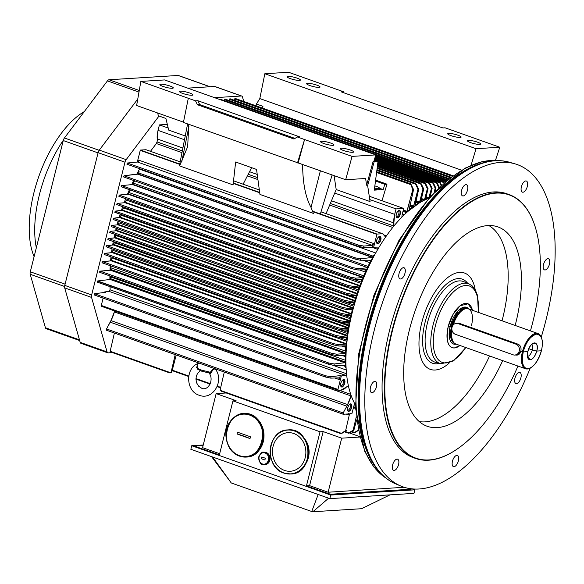 <?xml version="1.0" encoding="UTF-8"?>
<svg xmlns="http://www.w3.org/2000/svg" width="584" height="584" viewBox="0 0 584 584"><rect width="100%" height="100%" fill="white"/><g stroke="black" fill="none" stroke-linecap="round" stroke-linejoin="round"><path stroke-width="0.88" d="M475.157 289.554A51.107 24.148 109.5 0 0 468.58 275.509A51.107 24.148 109.5 0 0 421.108 325.441A51.107 24.148 109.5 0 0 448.986 363.277M502.043 320.806A104.405 49.333 109.5 0 0 493.276 228.782A104.405 49.333 109.5 0 0 488.837 225.541M419.246 421.597A104.405 49.333 109.5 0 0 489.56 355.977M515.161 325.463A105.762 49.983 109.5 0 0 506.343 232.001A105.762 49.983 109.5 0 0 495.612 226.227A105.762 49.983 109.5 0 0 415.458 309.87A105.762 49.983 109.5 0 0 424.94 425.334A105.762 49.983 109.5 0 0 502.678 360.635M530.44 330.88A139.664 65.999 109.5 0 0 535.346 227.329A139.664 65.999 109.5 0 0 520.38 201.684A139.664 65.999 109.5 0 0 392.791 329.245A139.664 65.999 109.5 0 0 456.476 449.527A139.664 65.999 109.5 0 0 517.957 366.058M535.294 227.176A139.977 66.145 109.5 0 0 535.251 227.015A139.977 66.145 109.5 0 0 520.249 201.319A139.977 66.145 109.5 0 0 509.124 194.589A139.977 66.145 109.5 0 0 399.967 304.373A139.977 66.145 109.5 0 0 415.479 458.411A139.977 66.145 109.5 0 0 456.199 449.709A139.977 66.145 109.5 0 0 456.338 449.622M509.124 194.589L506.803 193.764A139.977 66.145 109.5 0 0 397.646 303.549A139.977 66.145 109.5 0 0 413.151 457.586L415.479 458.411M428.598 198.334A118.107 55.816 109.5 0 0 359.072 289.854A118.107 55.816 109.5 0 0 355.335 404.734M527.337 186.398A5.913 2.796 -70.5 0 1 522.388 192.151A5.913 2.796 -70.5 0 1 521.731 185.646A5.913 2.796 -70.5 0 1 526.337 181.011A5.913 2.796 -70.5 0 1 527.337 186.398M547.58 268.195A5.913 2.796 -70.5 0 1 544.507 269.903A5.913 2.796 -70.5 0 1 543.85 263.399A5.913 2.796 -70.5 0 1 548.456 258.763A5.913 2.796 -70.5 0 1 549.734 262.523A5.913 2.796 -70.5 0 1 547.58 268.195M516.511 383.659A5.913 2.796 -70.5 0 1 515.949 383.586A5.913 2.796 -70.5 0 1 515.292 377.081A5.913 2.796 -70.5 0 1 519.906 372.446A5.913 2.796 -70.5 0 1 520.738 378.396A5.913 2.796 -70.5 0 1 516.511 383.659M452.323 465.163A5.913 2.796 -70.5 0 1 453.476 458.535A5.913 2.796 -70.5 0 1 457.403 455.469A5.913 2.796 -70.5 0 1 458.053 461.973A5.913 2.796 -70.5 0 1 453.447 466.609A5.913 2.796 -70.5 0 1 452.323 465.163M392.616 464.952A5.913 2.796 -70.5 0 1 397.565 459.199A5.913 2.796 -70.5 0 1 398.222 465.704A5.913 2.796 -70.5 0 1 393.616 470.339A5.913 2.796 -70.5 0 1 392.616 464.952M372.373 383.155A5.913 2.796 -70.5 0 1 375.446 381.447A5.913 2.796 -70.5 0 1 376.103 387.951A5.913 2.796 -70.5 0 1 371.497 392.587A5.913 2.796 -70.5 0 1 370.219 388.827A5.913 2.796 -70.5 0 1 372.373 383.155M403.449 267.684A5.913 2.796 -70.5 0 1 404.004 267.764A5.913 2.796 -70.5 0 1 404.661 274.268A5.913 2.796 -70.5 0 1 400.047 278.904A5.913 2.796 -70.5 0 1 399.215 272.954A5.913 2.796 -70.5 0 1 403.449 267.684M467.631 186.186A5.913 2.796 -70.5 0 1 466.477 192.815A5.913 2.796 -70.5 0 1 462.55 195.881A5.913 2.796 -70.5 0 1 461.9 189.377A5.913 2.796 -70.5 0 1 466.506 184.741A5.913 2.796 -70.5 0 1 467.631 186.186M541.251 337.129A170.973 80.796 109.5 0 0 530.761 172.762A170.973 80.796 109.5 0 0 515.008 163.849A170.973 80.796 109.5 0 0 383.834 298.65A170.973 80.796 109.5 0 0 400.668 485.976A170.973 80.796 109.5 0 0 530.279 368.029M459.71 323.492L458.024 323.594A5.599 4.84 -93.6 0 0 456.33 323.353A5.599 4.84 -93.6 0 0 451.87 328.252A5.599 4.84 -93.6 0 0 455.337 334.289L513.205 354.831A5.599 4.84 -93.6 0 0 514.898 355.072A5.599 4.84 -93.6 0 0 519.366 350.166A5.599 4.84 -93.6 0 0 515.891 344.137L517.577 344.027M458.024 323.594L515.891 344.137M84.286 111.624A86.965 41.092 109.5 0 0 33.923 192.683A86.965 41.092 109.5 0 0 34.098 256.646M63.364 140.167A86.965 41.092 109.5 0 0 39.427 194.633A86.965 41.092 109.5 0 0 36.325 247.784M210.109 86.746L178.448 75.504A3.73 1.767 109.5 0 0 178.098 75.46L109.011 79.76A3.73 1.767 109.5 0 0 107.427 80.891L64.444 137.985A3.73 1.767 109.5 0 0 63.262 140.54L30.295 271.794A3.73 1.767 109.5 0 0 30.207 274.276L45.421 327.748A3.73 1.767 109.5 0 0 46.129 328.661L79.68 340.567M214.569 97.674L241.411 96.002A3.73 1.767 -70.5 0 1 241.761 96.053A3.73 1.767 -70.5 0 1 242.477 96.966L243.754 101.47M241.761 96.053L214.897 86.512A3.73 1.767 109.5 0 0 214.54 86.469L187.705 88.14M112.5 352.597L108.128 352.867A3.73 1.767 -70.5 0 1 107.77 352.824A3.73 1.767 -70.5 0 1 107.062 351.904L91.564 297.424A3.73 1.767 -70.5 0 1 91.644 294.942L124.983 162.213A3.73 1.767 -70.5 0 1 126.166 159.658L159.023 116.012M137.766 99.025L99.302 150.117A3.73 1.767 109.5 0 0 98.119 152.672L64.78 285.401A3.73 1.767 109.5 0 0 64.693 287.89L80.191 342.37A3.73 1.767 109.5 0 0 80.906 343.282L107.77 352.824M304.111 438.153A19.593 16.929 86.4 0 1 308.432 457.557A19.593 16.929 86.4 0 1 305.709 463.82M410.968 488.735A3.11 0.54 -165.9 0 1 411.275 489.078A3.11 0.54 -165.9 0 1 410.844 489.239L331.727 494.166A3.11 0.54 -165.9 0 1 327.58 493.349L306.454 485.851L320.039 431.78L232.95 400.872L236.075 400.675L216.146 393.601L226.249 392.974M232.95 400.872L219.365 454.936L196.859 446.95A3.11 0.54 -165.9 0 1 195.406 446.088A3.11 0.54 -165.9 0 1 195.837 445.935L203.115 445.475M349.312 432.912L359.773 436.628M359.883 437.036L341.706 438.168L323.164 431.591L309.586 485.654L328.12 492.232L404.172 487.26M328.12 492.232L341.706 438.168M219.664 453.739L202.568 447.665L216.146 393.601M309.586 485.654L306.454 485.851M323.164 431.591L320.039 431.78M212.598 457.002L231.271 482.953L311.725 511.511L312.885 511.745L328.631 498.189M211.561 456.637L231.271 482.953M389.973 494.874L361.569 508.708L312.885 511.745M412.18 488.866L414.844 489.815L330.726 495.057L191.742 445.716L203.239 445.001M191.742 445.716L190.844 449.286L329.836 498.619L413.954 493.378L414.844 489.815M329.836 498.619L330.726 495.057M318.171 494.48L311.725 511.511M374.147 160.396L377.979 161.673L373.096 161.542L366.613 185.201L365.599 178.485L345.677 179.726L352.072 156.388L375.804 154.906L164.593 79.935L140.853 81.417L195.538 100.835L197.764 100.696L199.684 104.58L294.986 138.408M199.684 104.58L197.377 104.726L293.993 139.021L297.322 136.97L299.548 136.831L197.764 100.696M182.755 93.44A6.906 1.204 -165.9 0 1 179.529 91.557A6.906 1.204 -165.9 0 1 186.515 92.06A6.906 1.204 -165.9 0 1 192.917 94.915A6.906 1.204 -165.9 0 1 182.755 93.44M163.118 86.469A6.906 1.204 -165.9 0 1 159.892 84.585A6.906 1.204 -165.9 0 1 166.885 85.089A6.906 1.204 -165.9 0 1 173.28 87.95A6.906 1.204 -165.9 0 1 163.118 86.469M323.806 143.511A6.906 1.204 14.1 0 0 333.968 144.985A6.906 1.204 14.1 0 0 327.573 142.131A6.906 1.204 14.1 0 0 320.579 141.62A6.906 1.204 14.1 0 0 323.806 143.511M343.443 150.482A6.906 1.204 14.1 0 0 353.605 151.957A6.906 1.204 14.1 0 0 347.203 149.095A6.906 1.204 14.1 0 0 340.216 148.591A6.906 1.204 14.1 0 0 343.443 150.482M374.578 188.084A6.468 1.124 14.1 0 0 379.454 188.179A6.468 1.124 14.1 0 0 376.432 186.413A6.468 1.124 14.1 0 0 374.855 185.902M379.454 188.179L379.22 189.384A6.533 1.139 -165.9 0 1 374.417 189.311M375.6 180.135L386.988 184.179L381.994 200.743M375.49 181.011L384.805 184.318L386.988 184.179M377.979 161.673L374.308 190.136L383.214 189.581L379.439 188.238M383.214 189.581L384.805 184.318M375.804 154.906L373.818 161.498L373.096 161.542M157.68 112.997L158.344 115.771L165.907 118.457L168.688 130.101L185.237 135.97M188.793 124.326L187.676 146.62L179.631 165.922A13.344 2.329 -165.9 0 1 179.478 165.433L187.595 123.903M179.631 165.922L233.074 184.894L235.644 162.002L256.551 169.426L259.946 194.436L313.389 213.401L311.017 207.415C305.651 197.509 302.855 183.61 302.643 165.717L302.68 164.469M326.04 213.642L336.202 189.559L334.092 175.616M251.609 167.666L243.119 184.201M366.613 185.201L367.643 185.573L370.073 201.582L336.202 189.559M367.643 185.573L374.132 161.907M345.677 179.726L183.42 122.421L188.303 98.273M183.471 122.151L136.627 105.522L140.853 81.417M298.19 162.87L304.556 139.532L297.504 162.914M304.592 139.532L352.072 156.388M297.322 136.97L304.556 139.532M195.538 100.835L197.377 104.726M471.047 165.308L476.055 148.708L499.787 147.234L445.103 127.808L442.884 127.947L341.092 91.819L343.319 91.681L288.569 72.255L264.837 73.737L259.814 98.579L461.499 170.17M343.845 92.79L343.319 91.681M457.892 135.203A6.906 1.204 -165.9 0 1 461.112 137.116A6.906 1.204 -165.9 0 1 454.126 136.583A6.906 1.204 -165.9 0 1 447.724 133.751A6.906 1.204 -165.9 0 1 457.892 135.203M477.522 142.175A6.906 1.204 -165.9 0 1 480.749 144.08A6.906 1.204 -165.9 0 1 473.763 143.554A6.906 1.204 -165.9 0 1 467.353 140.722A6.906 1.204 -165.9 0 1 477.522 142.175M316.835 85.133A6.906 1.204 14.1 0 0 306.666 83.68A6.906 1.204 14.1 0 0 313.075 86.52A6.906 1.204 14.1 0 0 320.054 87.045A6.906 1.204 14.1 0 0 316.835 85.133M297.198 78.168A6.906 1.204 14.1 0 0 287.036 76.708A6.906 1.204 14.1 0 0 293.438 79.548A6.906 1.204 14.1 0 0 300.424 80.074A6.906 1.204 14.1 0 0 297.198 78.168M259.814 98.579L256.434 104.025L256.113 105.857M256.434 104.025L262.968 106.346L261.975 107.938M476.055 148.708L264.837 73.737M499.787 147.234L495.444 160.432M215.467 368.92L215.335 369.103C213.912 368.701 212.583 369.869 211.357 372.614L209.948 373.789L209.094 373.03M198.21 369.57L196.611 367.577L197.925 363.825M196.662 367.402L197.18 367.613C197.173 368.241 198.575 369.066 201.385 370.088L210.291 372.263L209.335 373.067L201.611 371.154C195.217 368.037 198.348 369.891 197.18 367.628L196.611 367.577M198.005 369.548L198.1 369.081M213.656 368.278L210.291 372.263L211.357 372.614M201.728 371.176L209.196 373.023L209.948 373.789M284.525 470.427A19.33 16.702 86.4 0 1 272.699 448.308A19.33 16.702 86.4 0 1 290.219 432.715A19.33 16.702 86.4 0 1 305.826 450.928A19.33 16.702 86.4 0 1 292.599 470.945A19.33 16.702 86.4 0 1 284.525 470.427M343.356 379.622A3.73 1.767 -70.5 0 1 343.793 379.658A3.73 1.767 -70.5 0 1 344.582 380.965A3.73 1.767 -70.5 0 1 343.421 385.352A3.73 1.767 -70.5 0 1 340.925 386.447A3.73 1.767 109.5 0 0 343.421 385.352A3.73 1.767 109.5 0 0 344.582 380.965A3.73 1.767 109.5 0 0 343.356 379.622A3.73 1.767 -70.5 0 1 344.582 380.965A3.73 1.767 -70.5 0 1 343.647 384.987A3.73 1.767 -70.5 0 1 341.297 386.696A3.73 1.767 -70.5 0 1 340.925 386.447M344.918 380.951A3.905 1.847 109.5 0 0 343.494 379.578A3.905 1.847 109.5 0 0 341.049 382.644A3.905 1.847 109.5 0 0 341.005 386.571A3.905 1.847 109.5 0 0 343.64 385.637A3.905 1.847 109.5 0 0 344.918 380.951C345.005 382.732 344.407 384.506 343.122 386.272C342.173 387.557 341.348 387.323 340.654 385.579C339.684 383.367 343.582 377.125 344.918 380.951M398.857 210.517A3.73 1.767 -70.5 0 1 398.945 210.503A3.73 1.767 109.5 0 0 398.857 210.517A3.73 1.767 -70.5 0 1 398.945 210.503A3.73 1.767 -70.5 0 1 399.295 210.554A3.73 1.767 -70.5 0 1 400.076 213.182A3.73 1.767 -70.5 0 1 398.449 216.868A3.73 1.767 -70.5 0 1 396.434 217.336A3.73 1.767 -70.5 0 0 396.799 217.591L396.799 217.591A3.73 1.767 -70.5 0 0 398.449 216.868A3.73 1.767 109.5 0 0 400.113 212.846A3.73 1.767 109.5 0 0 398.945 210.503A3.73 1.767 -70.5 0 1 400.113 212.846A3.73 1.767 -70.5 0 1 398.449 216.868A3.73 1.767 109.5 0 1 396.434 217.343M398.711 217.08A3.905 1.847 109.5 0 0 400.463 212.671A3.905 1.847 109.5 0 0 398.996 210.466A3.905 1.847 109.5 0 0 396.558 213.54A3.905 1.847 109.5 0 0 396.514 217.46A3.905 1.847 109.5 0 0 398.711 217.08C396.061 219.139 394.762 214.766 397.879 211.233L400.084 210.868C400.806 211.065 400.317 216.087 398.711 217.08M379.301 236.491A3.73 1.767 -70.5 0 1 379.388 236.483A3.73 1.767 -70.5 0 1 380.126 240.718A3.73 1.767 -70.5 0 1 376.877 243.316A3.73 1.767 109.5 0 0 380.126 240.718A3.73 1.767 109.5 0 0 379.388 236.483A3.73 1.767 109.5 0 0 379.301 236.491A3.73 1.767 -70.5 0 1 379.388 236.483A3.73 1.767 -70.5 0 1 379.746 236.527A3.73 1.767 -70.5 0 1 380.155 240.637A3.73 1.767 -70.5 0 1 377.249 243.564A3.73 1.767 -70.5 0 1 376.877 243.316M377.717 238.017A3.905 1.847 109.5 0 0 376.957 243.44A3.905 1.847 109.5 0 0 380.476 240.747A3.905 1.847 109.5 0 0 379.439 236.447A3.905 1.847 109.5 0 0 377.717 238.017C380.25 234.863 382.535 237.644 379.761 242.251L377.388 243.791C376.549 244.039 376.125 239.725 377.717 238.017M347.787 410.654A3.905 1.847 109.5 0 0 347.925 410.895A3.905 1.847 109.5 0 0 351.444 408.201A3.905 1.847 109.5 0 0 350.407 403.902A3.905 1.847 109.5 0 0 348.057 406.749A3.905 1.847 109.5 0 0 347.787 410.654C347.349 409.267 347.677 407.501 348.765 405.354C349.56 403.785 350.517 403.507 351.626 404.522L351.407 408.304C351.137 409.793 348.086 412.844 347.787 410.654M350.269 403.945A3.73 1.767 -70.5 0 1 351.123 408.092A3.73 1.767 -70.5 0 1 347.845 410.771A3.73 1.767 109.5 0 0 351.123 408.092A3.73 1.767 109.5 0 0 350.269 403.945A3.73 1.767 -70.5 0 1 350.714 403.982A3.73 1.767 -70.5 0 1 351.123 408.092A3.73 1.767 -70.5 0 1 348.217 411.019A3.73 1.767 -70.5 0 1 347.845 410.771M378.06 248.901A1.241 0.591 109.5 0 0 377.819 247.915A1.241 0.591 109.5 0 0 377.724 247.901L373.49 247.879L376.884 234.374A0.934 0.438 -70.5 0 1 376.987 234.074L382.615 233.724A15.556 7.351 -70.5 0 1 384.36 235.615A6.22 2.942 109.5 0 0 385.279 236.476A6.22 2.942 109.5 0 0 385.688 236.556L384.914 236.279L385.688 236.556A2.175 1.029 109.5 0 0 386.024 236.476L384.36 235.615L382.615 233.724L321.003 211.846L382.615 233.724L376.987 234.074L312.674 211.24L376.987 234.074L312.805 211.627L376.884 234.374L373.49 247.879L372.461 247.514L373.475 243.47L138.904 160.206A1.869 0.883 -70.5 0 1 137.532 162.045L127.261 163.016L358.466 245.083L363.89 246.09L372.11 245.309L137.532 162.045L372.11 245.309A1.869 0.883 109.5 0 0 373.475 243.47L372.11 245.309L363.89 246.09L363.54 247.477L377.724 247.901L377.914 249.412M373.607 247.879L377.79 249.368L373.607 247.879M347.137 335.289A7.468 3.526 109.5 0 0 347.487 333.625L112.916 250.361A7.468 3.526 -70.5 0 1 112.566 252.025L347.137 335.289L112.566 252.025L112.113 252.617L346.692 335.88L347.137 335.289L346.692 335.88L112.113 252.617L104.58 253.325L335.785 335.398L341.209 336.399L346.692 335.88L341.209 336.399L335.785 335.398L335.486 336.581L340.873 337.72L341.209 336.399L340.873 337.72L346.575 337.552L346.648 340.078L347.137 335.289M104.324 253.507L112.113 252.617L112.916 250.361L347.487 333.625A116.961 55.268 109.5 0 0 346.648 340.078L338.742 337.267L346.648 340.078A12.439 5.877 109.5 0 0 346.765 337.866L340.873 337.72L335.34 336.545L335.785 335.398L104.58 253.325L104.229 254.507L335.187 336.479M104.105 254.339L104.113 253.967M348.334 327.675A7.468 3.526 109.5 0 0 348.757 325.96L114.187 242.696A7.468 3.526 -70.5 0 1 113.756 244.411L348.334 327.675L113.756 244.411L113.325 244.959L347.896 328.223L348.334 327.675L347.896 328.223L113.325 244.959L106.522 245.601L337.727 327.675L343.151 328.675L347.896 328.223L343.151 328.675L337.727 327.675L337.428 328.858L342.815 329.997L343.151 328.675L342.815 329.997L347.692 329.851L347.677 332.34L348.334 327.675M106.266 245.784L113.325 244.959L114.187 242.696L348.757 325.96A116.961 55.268 109.5 0 0 347.677 332.34L338.523 329.091L347.677 332.34A11.198 5.292 109.5 0 0 347.882 330.201L342.815 329.997L337.282 328.821L337.727 327.675L106.522 245.601L106.164 246.784L337.129 328.755M106.047 246.616L106.054 246.244M349.692 320.623A8.709 4.117 109.5 0 0 350.225 318.711L115.647 235.447A8.709 4.117 -70.5 0 1 115.121 237.352L349.692 320.623L115.121 237.352L114.69 237.871L349.268 321.134L349.692 320.623L349.268 321.134L114.69 237.871L108.31 238.476L339.516 320.543L344.94 321.543L349.268 321.134L344.94 321.543L339.516 320.543L339.216 321.733L344.604 322.864L344.94 321.543L344.604 322.864L348.984 322.74L348.911 325.157L349.692 320.623M108.055 238.652L114.69 237.871L115.647 235.447L350.225 318.711A116.961 55.268 109.5 0 0 348.911 325.157L339.304 321.748L348.911 325.157A9.957 4.701 109.5 0 0 349.174 323.113L344.604 322.864L339.07 321.689L339.516 320.543L108.31 238.476L107.96 239.652L338.917 321.623M107.836 239.484L107.843 239.112M118.231 224.395L352.809 307.659A5.986 2.825 109.5 0 0 353.364 306.082L118.786 222.818A5.986 2.825 -70.5 0 1 118.231 224.395L117.844 224.811L352.415 308.075L352.809 307.659L118.231 224.395L118.786 222.818L353.364 306.082L352.415 308.075L117.844 224.811L111.588 225.402L111.237 226.585L342.202 308.556M111.296 226.592L111.588 225.402L342.793 307.469L342.501 308.659L347.889 309.797L351.955 309.673L352.145 310.075L351.086 309.702L352.145 310.075L352.013 309.681L347.889 309.797L342.355 308.615L342.793 307.469L111.588 225.402L117.844 224.811M348.225 308.469L352.415 308.075L348.225 308.469L342.793 307.469L348.225 308.469L347.889 309.797L348.225 308.469M352.145 310.075L353.364 306.082A116.961 55.268 109.5 0 0 351.845 311.819A6.22 2.942 109.5 0 0 352.145 310.075M351.261 313.586A6.22 2.942 109.5 0 0 351.845 311.819L351.261 313.586L116.691 230.322L351.261 313.586L350.867 314.024L351.261 313.586M117.231 228.709A6.22 2.942 -70.5 0 1 116.691 230.322L116.289 230.76L350.867 314.024L116.289 230.76L110.099 231.344L341.304 313.411L346.728 314.411L350.867 314.024L346.728 314.411L341.304 313.411L341.005 314.601L346.4 315.74L346.728 314.411L346.4 315.74L350.524 315.615L350.48 317.557L351.845 311.819A116.961 55.268 109.5 0 0 350.48 317.557A5.986 2.825 109.5 0 0 350.714 315.995L349.707 315.637L350.714 315.995L350.524 315.615L346.4 315.74L340.866 314.557L341.304 313.411L110.099 231.344L109.748 232.52L340.72 314.499M343.837 315.199L350.48 317.557L343.837 315.199M109.799 232.534L110.099 231.344L116.289 230.76L117.267 228.556M116.289 230.76L116.691 230.322M113.084 219.46L113.384 218.27L120.275 217.241L354.853 300.512A9.957 4.701 109.5 0 0 355.619 298.431L121.049 215.167A9.957 4.701 -70.5 0 1 120.275 217.241L119.888 217.657L354.459 300.921L354.853 300.512L120.275 217.241L121.049 215.167L355.619 298.431L354.459 300.921L119.888 217.657L113.384 218.27L344.589 300.344L350.013 301.344L354.459 300.921L350.013 301.344L344.589 300.344L344.29 301.526L349.677 302.665L350.013 301.344L349.677 302.665L353.933 302.541L353.692 304.914L355.619 298.431A116.961 55.268 109.5 0 0 353.692 304.914A8.709 4.117 109.5 0 0 354.116 303.016L352.86 302.57L354.116 303.016L353.992 302.548L349.677 302.665L344.144 301.49L344.589 300.344L113.384 218.27L113.033 219.453L343.998 301.424M119.114 221.65L353.692 304.914L119.121 221.613A8.709 4.117 -70.5 0 1 119.114 221.65M119.888 217.657L120.275 217.241M114.873 212.328L115.172 211.145L122.56 210.094L357.138 293.358A11.198 5.292 109.5 0 0 358.021 291.175L123.443 207.911A11.198 5.292 -70.5 0 1 122.56 210.094L122.187 210.481L356.758 293.745L357.138 293.358L122.56 210.094L123.443 207.911L358.021 291.175L356.758 293.745L122.187 210.481L115.172 211.145L346.378 293.212L351.802 294.212L356.758 293.745L351.802 294.212L346.378 293.212L346.086 294.402L351.473 295.533L351.802 294.212L351.473 295.533L356.145 295.402L355.875 297.621L358.021 291.175A116.961 55.268 109.5 0 0 355.875 297.621A7.468 3.526 109.5 0 0 356.313 295.906L354.984 295.431L356.313 295.906L356.196 295.409L351.473 295.533L345.94 294.358L346.378 293.212L115.172 211.145L114.822 212.321L345.786 294.292M347.83 294.767L355.875 297.621L347.83 294.767M345.881 294.343L114.705 212.174M125.326 202.327L359.897 285.591A12.439 5.877 109.5 0 0 360.897 283.328L126.327 200.064A12.439 5.877 -70.5 0 1 125.326 202.327L124.969 202.677L359.54 285.941L359.897 285.591L125.326 202.327L126.327 200.064L360.897 283.328L359.54 285.941L124.969 202.677L117.114 203.422L348.319 285.488L353.743 286.488L359.54 285.941L353.743 286.488L348.319 285.488L348.02 286.678L353.415 287.81L353.743 286.488L353.415 287.81L358.802 287.656L358.474 289.876L360.897 283.328A116.961 55.268 109.5 0 0 358.474 289.876A7.468 3.526 109.5 0 0 358.963 288.204L357.517 287.693L358.963 288.204L358.802 287.656L353.415 287.81L347.874 286.635L348.319 285.488L117.114 203.422L116.763 204.597L347.728 286.569M351.539 287.416L358.474 289.876L351.539 287.416M116.815 204.604L117.114 203.422L124.969 202.677M123.582 176.821L124.049 175.791L355.247 257.858L354.955 259.048L355.247 257.858L124.049 175.791L138.014 173.937L372.592 257.201A7.468 3.526 109.5 0 0 373.191 256.193L138.612 172.93A7.468 3.526 -70.5 0 1 138.014 173.937L372.3 257.434L138.014 173.937L138.612 172.93L373.191 256.193L372.3 257.434L137.729 174.171L124.049 175.791L123.698 176.974L354.678 258.946M360.693 258.807L372.3 257.434L360.693 258.807L355.247 257.858L360.693 258.807L360.335 260.238L360.693 258.807M354.955 259.048L360.335 260.238L354.955 259.048M370.504 260.194L360.335 260.238L370.504 260.194L370.606 260.931L370.504 260.194M368.555 260.201L370.606 260.931L368.555 260.201M362.905 260.223L369.825 262.683A11.198 5.292 109.5 0 0 370.606 260.931L369.825 262.683L362.905 260.223M368.008 266.421A117.267 55.414 -70.5 0 1 369.825 262.683L368.008 266.421L133.429 183.157L368.008 266.421L367.38 267.567A6.22 2.942 109.5 0 0 368.008 266.421M121.29 186.785L121.589 185.595L352.802 267.662L352.502 268.852L352.802 267.662L121.589 185.595L132.502 184.559L134.561 180.821A117.267 55.414 109.5 0 0 133.429 183.157A6.22 2.942 -70.5 0 1 132.809 184.303L367.38 267.567L132.809 184.303L367.38 267.567L132.502 184.559L121.589 185.595L121.238 186.77L352.203 268.749M358.218 268.662L367.073 267.83L358.218 268.662L352.802 267.662L358.218 268.662L357.89 269.99L358.218 268.662M352.502 268.852L357.89 269.99L352.502 268.852M365.92 269.75L357.89 269.99L365.92 269.75L366.051 270.421L365.92 269.75M364.299 269.801L366.051 270.421L364.299 269.801M359.437 269.939L365.409 272.064A8.709 4.117 109.5 0 0 366.051 270.421L365.409 272.064L359.437 269.939M363.759 275.874A117.267 55.414 -70.5 0 1 365.409 272.064L363.759 275.874L129.181 192.611L363.759 275.874L363.117 277.203A7.468 3.526 109.5 0 0 363.759 275.874M130.312 189.997A117.267 55.414 109.5 0 0 129.181 192.611A7.468 3.526 -70.5 0 1 128.546 193.939L363.117 277.203L128.546 193.939L128.203 194.246L362.781 277.51L363.117 277.203L362.781 277.51L128.203 194.246L130.312 189.997M118.902 196.29L119.202 195.1L350.407 277.166L350.115 278.356L355.503 279.495L361.992 279.305L361.357 282.152L351.502 278.648L361.357 282.152A8.709 4.117 109.5 0 0 362.116 279.743L360.97 279.334L362.116 279.743L361.992 279.305L355.503 279.495L349.969 278.312L350.407 277.166L119.202 195.1L118.851 196.282L349.816 278.254M128.203 194.246L119.202 195.1L128.546 193.939M352.298 268.793L121.122 186.632M355.831 278.174L362.781 277.51L355.831 278.174L350.407 277.166L355.831 278.174L355.503 279.495L355.831 278.174M373.775 255.128L373.782 255.098A3.11 1.467 -70.5 0 1 373.271 256.369A116.961 55.268 109.5 0 0 361.357 282.152L373.286 256.339M373.782 255.098L373.191 256.193A117.267 55.414 -70.5 0 1 373.782 255.098L374.424 255.325L373.782 255.098M373.271 256.369L373.76 256.544L373.271 256.369M97.382 281.138L328.836 363.022L328.536 364.212L333.924 365.401L345.195 365.35L345.48 366.511L342.231 365.365L345.48 366.511A7.468 3.526 109.5 0 0 345.37 365.555L333.924 365.401L328.405 364.168L328.836 363.022L97.638 280.955L97.287 282.138L328.259 364.109M345.648 366.351L346.516 341.231L346.071 343.626A8.709 4.117 109.5 0 0 346.516 341.231L111.945 257.967A8.709 4.117 -70.5 0 1 111.493 260.354L346.071 343.626L111.493 260.354L111.142 260.822L345.713 344.093L346.071 343.626L345.713 344.093L111.142 260.822L102.492 261.647L333.698 343.713L339.122 344.713L345.713 344.093L339.122 344.713L333.698 343.713L333.398 344.903L338.786 346.035L339.122 344.713L338.786 346.035L333.252 344.859L333.698 343.713L102.492 261.647L102.134 262.822L333.099 344.794M110.653 278.743L110.741 276.232A117.267 55.414 109.5 0 0 110.748 276.984L345.319 360.248L110.748 276.984A11.198 5.292 -70.5 0 1 110.661 278.692L345.232 361.956L110.661 278.692L110.179 279.466L344.75 362.73L345.232 361.956A11.198 5.292 109.5 0 0 345.319 360.248A117.267 55.414 -70.5 0 1 345.348 356.62A6.22 2.942 109.5 0 0 345.29 355.517L336.399 355.546L331.011 354.408L336.399 355.546L336.727 354.218L331.31 353.218L330.865 354.364L331.31 353.218L100.098 271.151L99.747 272.334L330.712 354.305M110.785 269.545L111.084 266.005A117.267 55.414 109.5 0 0 110.975 267.859L345.553 351.13L345.37 352.743A8.709 4.117 109.5 0 0 345.553 351.13L110.975 267.859A8.709 4.117 -70.5 0 1 110.792 269.479L345.37 352.743L344.896 353.451L345.37 352.743L110.792 269.479L110.318 270.18L344.896 353.451L336.727 354.218L344.896 353.451L110.318 270.18L100.098 271.151L331.31 353.218L336.727 354.218L336.399 355.546L345.108 355.291L344.684 355.298L345.29 355.517L345.348 356.62L341.866 355.386L345.348 356.62L345.232 361.956L344.75 362.73L110.179 279.466L97.638 280.955L110.179 279.466M345.794 347.4L341.706 345.954L345.794 347.4A7.468 3.526 109.5 0 0 345.808 346.115L338.786 346.035L345.618 345.837L345.553 351.13A117.267 55.414 -70.5 0 1 345.794 347.4M102.017 262.654L102.025 262.282M102.237 261.822L111.142 260.822L111.945 257.967L346.516 341.231A116.961 55.268 109.5 0 0 345.648 366.329A3.11 1.467 -70.5 0 1 345.531 367.57L346.064 367.759L345.531 367.57A117.267 55.414 -70.5 0 1 345.48 366.511L345.531 367.57M111.142 260.822L111.493 260.354M97.163 281.962L97.178 281.576M99.623 272.166L99.638 271.786M99.849 271.334L110.325 270.18M328.836 363.022L334.282 363.971L344.75 362.73L334.282 363.971L328.836 363.022M333.924 365.401L334.282 363.971L333.924 365.401M338.808 377.884L330.726 378.125L325.193 376.943L325.624 375.797L94.425 293.73L105.719 292.299L104.689 291.934L104.558 292.445L104.689 291.934L105.719 292.299L94.425 293.73L94.075 294.905L94.425 293.73L325.624 375.797L325.339 376.987L330.726 378.125L331.077 376.731L325.624 375.797L331.077 376.731L330.726 378.125L338.808 377.884L339.282 379.607A1.869 0.883 109.5 0 0 338.968 377.906A1.869 0.883 109.5 0 0 338.808 377.884M334.756 378.001L339.282 379.607L340.297 375.563L331.077 376.731L340.297 375.563L339.282 379.607L334.756 378.001M94.133 294.913L325.04 376.877M171.083 372.614L171.747 372.205L170.448 372.658L110.15 351.254L110.259 351.802L170.046 373.023M110.778 351.203L110.15 351.254L114.398 333.048L110.15 351.254L170.448 372.658L171.105 372.249L175.207 354.634L171.105 372.249L170.448 372.658M171.747 372.205L171.105 372.249L171.747 372.205L176.222 354.992L171.747 372.205M341.99 433.277L346.363 430.598L341.348 433.321L345.633 430.642L349.239 415.151L346.217 414.078L349.239 415.151A1.869 0.883 109.5 0 0 349.239 413.888M220.212 389.586L224.292 372.059L220.212 389.586L221.256 391.2L220.212 389.586M341.348 433.321L220.642 390.47L341.348 433.321L346.363 430.598L345.633 430.642L349.239 415.151L348.736 413.487M350.736 413.793L350.845 413.355M351.656 431.488L354.495 432.496L358.802 429.817L355.123 432.459L358.364 430.474L355.123 432.459L351.656 431.488M355.123 432.459L354.495 432.496M353.451 407.698L355.525 408.435L353.451 407.698M355.503 408.012L353.546 407.318L355.503 408.012M349.48 432.81L353.897 430.123L356.62 419.933L353.897 430.123L349.48 432.81L344.947 431.459L348.86 432.853L353.145 430.174L356.255 416.939L353.145 430.174L348.86 432.853M220.723 387.367L217.321 386.163L220.723 387.367M210.276 383.659L195.983 378.585L210.276 383.659M188.749 376.016L172.273 370.168L188.749 376.016M353.897 430.123L353.145 430.174L353.897 430.123M425.721 199.531A7.468 3.526 109.5 0 0 425.743 199.531L425.568 198.962L425.721 199.531M426.371 199.246L425.568 198.962L428.072 188.639L425.568 198.962L426.371 199.246M425.641 183.573L428.072 188.639L425.641 183.573L425.013 183.617L427.371 188.683L428.072 188.639L427.371 188.683L424.531 199.611L423.838 200.443A12.439 5.877 109.5 0 0 424.225 200.144L421.232 199.086L424.225 200.144L424.531 199.611L421.371 198.494L424.531 199.611L427.371 188.683L425.013 183.617L377.337 166.688L425.013 183.617L425.035 182.843L425.641 183.573M420.918 200.37L422.728 201.013L420.918 200.37M428.955 197.925L431.437 188.435L429.101 182.595L432.131 188.391L430.145 196.604L432.131 188.391L429.7 183.325L429.079 183.361L431.437 188.435L432.131 188.391L431.437 188.435L428.678 198.326M425.692 198.451L427.079 198.94L425.692 198.451M428.619 198.304L425.955 197.363L428.619 198.304M429.006 197.779L426.108 196.75L429.006 197.779M429.079 183.361L377.541 165.068L429.079 183.361M433.459 183.091L435.883 188.157L435.116 191.34L435.883 188.157L433.459 183.091L432.832 183.128L435.189 188.201L435.883 188.157L435.189 188.201L434.102 192.377L435.189 188.201L432.832 183.128L377.739 163.571L432.832 183.128L432.853 182.361L433.459 183.091M430.861 195.822L430.379 195.655L430.861 195.822M440.336 182.653L441.533 185.15L440.336 182.653L439.708 182.697L441.051 185.588L439.708 182.697L374.417 159.52L439.708 182.697L439.73 181.931L440.336 182.653M437.212 182.858L439.307 187.223L437.212 182.858L436.576 182.887L438.942 187.968L436.576 182.887L377.928 162.067L436.576 182.887L436.606 182.128L437.212 182.858M444.088 182.427L443.46 182.463L443.782 183.142L443.46 182.463L374.84 158.111L443.46 182.463L443.482 181.697L444.088 182.427M445.534 181.631L375.264 156.695L445.534 181.631M446.957 180.441L375.731 155.162L446.957 180.441M447.621 179.901L220.591 99.317L220.168 99.66M448.527 179.171L224.453 99.638L224.205 100.594L224.453 99.638L448.527 179.171M449.206 178.638L224.971 99.039L224.453 99.638M450.359 177.733L229.454 99.324L229.14 100.521L229.454 99.324L450.359 177.733M229.928 98.718L229.454 99.324L230.081 99.287M452.308 176.266L234.615 98.995L234.279 100.258L234.615 98.995L452.308 176.266M235.089 98.397L234.615 98.995L235.243 98.959M422.144 201.407L420.809 201.779L420.684 201.341L423.692 188.917L422.991 188.961L423.692 188.917L421.261 183.85L420.633 183.887L422.991 188.961L419.589 202.049L416.151 204.67L415.18 205.152L414.961 204.597L418.684 189.223L417.991 189.267L413.647 205.962L409.201 209.663L413.552 189.544L412.808 189.596L406.997 211.342L403.281 210.028L406.997 211.342L406.771 211.795L403.172 210.517L406.771 211.795L406.084 212.496L402.967 211.386L406.084 212.496A7.468 3.526 109.5 0 0 406.771 211.795L412.808 189.596L410.494 183.748L412.808 189.596L413.552 189.544L411.092 184.471L413.552 189.544L409.201 209.663A11.198 5.292 109.5 0 0 410.282 208.948L409.092 208.524L410.282 208.948A117.267 55.414 -70.5 0 1 412.647 207.123L409.669 206.064L412.647 207.123A6.22 2.942 109.5 0 0 413.399 206.437L409.873 205.181L413.399 206.437L413.647 205.962L409.997 204.663L413.647 205.962L417.991 189.267L415.633 184.201L417.991 189.267L418.684 189.223L416.261 184.164L376.848 170.433L415.633 184.201L415.655 183.427L418.684 189.223L415.18 205.152A8.709 4.117 109.5 0 0 416.151 204.67L415.041 204.276L416.151 204.67A117.267 55.414 -70.5 0 1 418.465 203.203L415.553 202.166L418.465 203.203A7.468 3.526 109.5 0 0 419.305 202.568L415.764 201.305L419.305 202.568L419.589 202.049L415.896 200.743L419.589 202.049L422.991 188.961L420.633 183.887L377.111 168.44L420.633 183.887L420.655 183.12L423.692 188.917L420.809 201.779A8.709 4.117 109.5 0 0 421.56 201.648M422.057 201.378L420.779 200.925L422.057 201.378M410.464 184.507L376.585 172.484L410.464 184.507M406.084 212.496L405.362 213.153L405.829 213.321L405.362 213.153A117.267 55.414 -70.5 0 1 406.084 212.496M406.106 212.744L419.297 202.969M419.261 202.991A116.961 55.268 109.5 0 0 406.121 212.729L406.121 212.729A3.11 1.467 -70.5 0 1 405.362 213.153M386.469 235.856L383.951 234.958L386.469 235.856M392.769 227.453L329.661 205.057L392.769 227.453M257.931 179.595L247.404 175.857L257.931 179.595M181.982 152.636L156.337 143.533L150.475 151.322L156.337 143.533L181.982 152.636M402.5 216.752L401.96 215.708L403.654 208.43L396.061 208.904L394.689 214.372L393.499 226.556A2.175 1.029 109.5 0 0 393.682 225.942L330.332 203.458L393.682 225.942A6.22 2.942 109.5 0 0 393.893 222.949L331.464 200.786L393.893 222.949A15.556 7.351 -70.5 0 1 394.689 214.372L334.712 193.085L394.689 214.372L396.061 208.904L369.767 199.575L396.061 208.904L403.654 208.43L369.263 196.224L403.654 208.43L401.96 215.708A1.241 0.591 109.5 0 0 402.179 216.803A1.241 0.591 109.5 0 0 402.223 216.81M157.249 138.948L158.045 130.371L159.417 124.903L167.017 124.436L159.417 124.903L168.192 128.02L159.417 124.903L158.045 130.371L184.493 139.758L158.045 130.371A15.556 7.351 109.5 0 0 157.249 138.948L182.88 148.044L157.249 138.948A6.22 2.942 -70.5 0 1 157.038 141.948A2.175 1.029 -70.5 0 1 156.337 143.533L157.038 141.948L182.317 150.92L157.045 141.919M257.675 177.667L248.2 174.309L257.675 177.667M257.237 174.441L249.536 171.711L257.237 174.441M402.339 216.693L401.96 216.562L402.339 216.693M404.303 214.759L402.339 214.065L404.303 214.759M355.408 406.296L353.948 405.778L355.408 406.296M355.291 404.668L354.371 404.34L355.291 404.668M354.787 403.763A1.241 0.591 109.5 0 0 354.203 404.8L351.882 413.72L343.246 414.26A0.934 0.438 -70.5 0 1 343.158 414.246A0.934 0.438 -70.5 0 1 343.173 412.946L106.536 328.953A0.934 0.438 109.5 0 0 106.514 330.252A0.934 0.438 109.5 0 0 106.602 330.259L343.078 414.202M114.471 310.914A2.175 1.029 -70.5 0 1 114.355 311.936L350.991 395.937L347.597 404.595A18.352 8.672 109.5 0 0 350.991 395.937L114.355 311.936A18.352 8.672 -70.5 0 1 110.953 320.594L347.597 404.595L346.859 406.179A6.658 3.146 -70.5 0 1 347.597 404.595L110.953 320.594A6.658 3.146 109.5 0 0 110.215 322.185L346.859 406.179L343.173 412.946L346.859 406.179L110.215 322.185L106.536 328.953L343.173 412.946L343.246 414.26L351.882 413.72L354.203 404.8L355.306 403.646M350.721 394.346L339.158 390.243L350.721 394.346M350.991 395.937A2.175 1.029 109.5 0 0 351.094 395.419L350.991 395.937M348.531 386.506L347.684 386.199L348.531 386.506M348.444 386.112A2.175 1.029 109.5 0 0 348.407 386.09A2.175 1.029 109.5 0 0 348.137 386.075A6.22 2.942 109.5 0 0 346.276 387.214A15.556 7.351 -70.5 0 1 341.056 390.119L338.18 390.302A0.934 0.438 -70.5 0 1 338.092 390.294A0.934 0.438 -70.5 0 1 337.939 389.44L101.295 305.447A0.934 0.438 109.5 0 0 101.448 306.293A0.934 0.438 109.5 0 0 101.543 306.308L338.005 390.243M101.543 306.308L101.295 305.447L103.134 298.125L101.295 305.447L337.939 389.44L341.326 375.928L340.297 375.563L341.326 375.928L345.706 375.381L109.062 291.379L104.689 291.934L109.062 291.379L345.706 375.381A1.241 0.591 109.5 0 0 346.567 374.3M110.099 286.678A17.418 8.234 -70.5 0 1 110.026 289.795A1.241 0.591 -70.5 0 1 109.062 291.379L110.026 289.795L346.509 373.738L110.026 289.795L110.069 286.175M346.195 369.993L332.143 365.007L346.195 369.993M138.547 173.047L137.663 172.733A116.961 55.268 109.5 0 0 136.838 174.273L137.663 172.733L138.547 173.047M133.663 180.507A116.961 55.268 109.5 0 0 131.692 184.639L133.663 180.507M127.436 194.319L129.414 189.676A116.961 55.268 109.5 0 0 127.443 194.319M125.677 198.706A116.961 55.268 109.5 0 0 124.137 202.75L125.677 198.706M122.706 206.707A116.961 55.268 109.5 0 0 121.384 210.554L122.706 206.707M120.195 214.226A116.961 55.268 109.5 0 0 119.114 217.73L120.195 214.226M118.092 221.248A116.961 55.268 109.5 0 0 117.092 224.884L118.092 221.248M116.201 228.344A116.961 55.268 109.5 0 0 115.588 230.826L116.194 228.344M114.004 237.936L114.785 234.308A116.961 55.268 109.5 0 0 114.011 237.936M113.296 241.55A116.961 55.268 109.5 0 0 112.675 245.017L113.296 241.55M112.048 248.872A116.961 55.268 109.5 0 0 111.507 252.668L112.048 248.872M110.982 256.909A116.961 55.268 109.5 0 0 110.588 260.88L110.982 256.909M110.215 265.691A116.961 55.268 109.5 0 0 109.989 270.217L110.215 265.691M109.887 275.925A116.961 55.268 109.5 0 0 109.923 279.495L109.88 275.925M138.167 171.499L139.693 168.732A17.418 8.234 -70.5 0 1 139.466 169.141L375.709 252.996L139.466 169.141A117.267 55.414 109.5 0 0 138.174 171.462L139.211 171.835L138.174 171.462A3.11 1.467 -70.5 0 1 137.663 172.733L137.678 172.711M139.211 171.835A117.267 55.414 109.5 0 0 138.612 172.93M145.978 149.723L180.179 161.863L145.978 149.723L140.35 150.073L179.748 164.06L140.35 150.073A0.934 0.438 109.5 0 0 140.248 150.373L179.69 164.374L140.248 150.373L137.306 162.067L140.35 150.073L145.978 149.723M233.534 180.806L259.34 189.961L233.534 180.799M233.286 183.062L259.676 192.428L233.286 183.062M233.25 183.383L259.719 192.778L233.25 183.383M138.269 161.534L138.904 160.206L373.475 243.47L372.461 247.514L363.54 247.477L358.16 246.273L363.54 247.477L363.89 246.09L358.466 245.083L358.029 246.229L358.466 245.083L127.261 163.016L126.91 164.199L357.89 246.178M126.962 164.206L127.261 163.016L137.539 162.045M106.602 330.259L106.536 328.953L110.953 320.594L114.355 311.936L114.406 310.462M346.67 373.796L345.706 375.381L341.326 375.928L337.939 389.44L338.18 390.302L341.056 390.127L348.137 386.075L348.816 386.601M347.633 410.216A3.175 1.496 109.5 0 0 350.072 407.72A3.175 1.496 109.5 0 0 349.758 404.238A3.175 1.496 -70.5 0 1 350.072 407.72A3.175 1.496 -70.5 0 1 347.633 410.216M376.665 242.762A3.175 1.496 109.5 0 0 379.104 240.258A3.175 1.496 109.5 0 0 378.79 236.783A3.175 1.496 -70.5 0 1 379.104 240.258A3.175 1.496 -70.5 0 1 376.665 242.762M397.58 216.16A3.175 1.496 -70.5 0 1 396.222 216.788A3.175 1.496 109.5 0 0 397.58 216.16A3.175 1.496 109.5 0 0 398.96 213.065A3.175 1.496 109.5 0 0 398.339 210.809A3.175 1.496 -70.5 0 1 398.96 213.065A3.175 1.496 -70.5 0 1 397.58 216.16M343.472 381.009A3.175 1.496 -70.5 0 1 342.698 384.396A3.175 1.496 -70.5 0 1 340.713 385.893A3.175 1.496 109.5 0 0 342.698 384.396A3.175 1.496 109.5 0 0 343.472 381.009A3.175 1.496 109.5 0 0 342.837 379.914A3.175 1.496 -70.5 0 1 343.472 381.009M517.986 344.173L459.09 323.266L455.629 323.456L459.09 323.266L517.986 344.173C520.534 345.319 521.49 347.662 520.862 351.203C521.468 347.699 520.512 345.356 517.986 344.173M515.789 355.014L516.942 355.116L520.862 351.203L522.417 351.75A18.666 8.818 109.5 0 0 527.316 368.993L527.987 368.584C533.229 367.825 537.696 361.89 541.383 350.787C543.682 340.873 542.105 335.318 536.638 334.121C530.389 336.048 525.928 341.983 523.242 351.918L527.87 351.626A8.833 4.176 109.5 0 0 528.286 358.832A8.833 4.176 109.5 0 0 530.192 359.788L527.469 356.452L530.192 359.788A8.833 4.176 109.5 0 0 536.754 351.072L532.287 349.969A6.533 3.088 109.5 0 0 531.739 344.363A6.533 3.088 -70.5 0 1 532.287 349.969L528.856 348.75L532.287 349.969A6.533 3.088 -70.5 0 1 527.462 356.415A6.533 3.088 109.5 0 0 532.287 349.969L536.754 351.072A8.833 4.176 109.5 0 0 533.907 343.005A8.833 4.176 109.5 0 0 527.87 351.626C529.856 341.019 540.12 340.377 536.754 351.072L541.383 350.787L536.754 351.072C534.944 356.51 532.761 359.416 530.192 359.788C527.739 359.722 526.965 357.007 527.87 351.626L523.242 351.918C521.381 362.905 522.957 368.46 527.987 368.584A18.038 8.526 -70.5 0 1 523.242 351.918L522.417 351.75L523.242 351.918A18.038 8.526 -70.5 0 1 532.739 335.72A18.038 8.526 -70.5 0 1 541.711 338.53A18.038 8.526 -70.5 0 1 541.383 350.787A18.038 8.526 -70.5 0 1 531.528 367.234A18.038 8.526 -70.5 0 1 527.987 368.584L527.316 368.993A18.666 8.818 109.5 0 0 530.98 367.599L531.491 367.256M458.133 323.244A5.475 4.73 86.4 0 1 458.571 323.12L458.126 323.244M458.243 323.062A5.599 4.84 -93.6 0 0 457.659 323.273A5.599 4.84 86.4 0 1 458.243 323.062M541.667 338.377L541.521 337.902A18.666 8.818 109.5 0 0 532.236 334.997A18.666 8.818 109.5 0 0 522.417 351.75A18.666 8.818 -70.5 0 1 538.039 333.581A18.666 8.818 -70.5 0 1 541.609 338.202M531.257 367.409A18.666 8.818 -70.5 0 1 527.316 368.993A18.666 8.818 -70.5 0 1 525.556 368.752A18.666 8.818 -70.5 0 1 522.417 351.75L520.862 351.203C519.833 354.422 517.979 355.649 515.3 354.875M538.039 333.581L468.288 308.819A18.666 8.818 109.5 0 0 453.242 324.93A18.666 8.818 -70.5 0 1 465.404 308.768A18.666 8.818 -70.5 0 1 471.427 325.821M457.564 344.231A18.666 8.818 -70.5 0 1 453.534 342.217A18.666 8.818 -70.5 0 1 452.001 330.259A18.666 8.818 109.5 0 0 455.797 343.998L525.556 368.752M453.534 342.217L453.483 342.144A18.608 8.796 -70.5 0 1 451.965 330.113A18.608 8.796 109.5 0 0 453.483 342.144A18.608 8.796 109.5 0 0 453.505 342.18M465.36 308.783A18.608 8.796 109.5 0 0 465.324 308.79A18.608 8.796 109.5 0 0 453.147 325.04A18.608 8.796 -70.5 0 1 465.324 308.79L465.404 308.768M466.514 308.586A18.476 8.731 109.5 0 0 452.432 326.171A18.476 8.731 -70.5 0 1 466.514 308.586M451.841 328.712A18.476 8.731 109.5 0 0 454.279 343.063A18.476 8.731 -70.5 0 1 451.841 328.712M450.191 326.281A19.469 9.198 109.5 0 0 455.308 344.268A0.993 0.861 86.4 0 1 455.498 343.874A0.993 0.861 -93.6 0 0 455.308 344.268A19.469 9.198 109.5 0 0 456.206 344.144L455.308 344.268C449.884 344.144 448.176 338.151 450.191 326.281L451.52 326.544L450.191 326.281L458.199 310.776L463.981 307.162L468.696 308.965A19.469 9.198 109.5 0 0 450.191 326.281L448.249 326.405L450.191 326.281M454.622 343.377A18.476 8.731 -70.5 0 1 451.52 326.544A18.476 8.731 109.5 0 0 454.622 343.377L454.688 343.407M452.184 326.784L451.52 326.544L452.184 326.784M466.981 308.556A18.476 8.731 109.5 0 0 451.52 326.544A18.476 8.731 -70.5 0 1 466.981 308.556L467.054 308.578M472.456 310.301L468.076 303.804L460.148 305.746L453.053 314.389L448.249 326.405C445.84 340.618 447.884 347.801 454.381 347.954L459.966 345.472A23.331 11.023 -70.5 0 1 454.381 347.954A23.331 11.023 -70.5 0 1 452.169 347.662A23.331 11.023 -70.5 0 1 448.249 326.405A23.331 11.023 -70.5 0 1 467.784 303.687A23.331 11.023 -70.5 0 1 472.456 310.301M265.34 458.228L261.822 456.98L261.377 458.761A21.776 3.796 -165.9 0 1 264.895 460.009L265.34 458.228L264.895 460.009L261.377 458.761L264.895 460.009L261.377 458.761L261.822 456.98L265.34 458.228M262.523 464.397L262.34 463.944A5.73 4.949 -93.6 0 0 268.523 457.199A5.73 4.949 -93.6 0 0 260.274 454.272A5.73 4.949 -93.6 0 0 262.34 463.944C256.084 462.09 259.062 450.425 265.129 453.016C271.319 454.914 268.363 466.455 262.34 463.944L262.523 464.397L264.406 464.667C271.348 464.623 270.531 451.432 263.632 452.242A6.22 5.373 86.4 0 1 269.385 458.119A6.22 5.373 86.4 0 1 264.406 464.667A6.22 5.373 86.4 0 1 264.304 464.667M264.749 464.63L267.187 463.981L268.954 462.316L269.925 460.017L270.034 457.71L268.202 453.761L266.195 452.469L264.26 452.206M265.092 464.623A6.22 5.373 -93.6 0 0 270.071 458.075A6.22 5.373 -93.6 0 0 264.318 452.206L263.632 452.242C262.318 451.578 260.676 453.133 258.705 456.922C259.478 462.324 260.734 464.813 262.464 464.389L265.092 464.623M237.097 433.992L237.542 432.211L237.089 433.992A21.776 3.796 -165.9 0 1 250.01 438.577L237.089 433.992L237.542 432.211L237.097 433.992M250.456 436.796L237.542 432.211L250.456 436.796L250.01 438.577M239.418 455.637A21.25 18.359 -93.6 0 0 262.347 430.627A21.25 18.359 -93.6 0 0 231.782 419.779A21.25 18.359 -93.6 0 0 239.418 455.637C216.233 448.775 227.293 405.5 249.777 415.114C272.706 422.144 261.756 464.944 239.418 455.637L239.601 456.126L246.178 457.06C270.48 456.9 267.611 410.742 243.47 413.596A21.776 18.812 86.4 0 1 263.603 434.16A21.776 18.812 86.4 0 1 246.178 457.06A21.776 18.812 86.4 0 1 239.601 456.126L239.418 455.637M246.36 457.046A21.776 18.812 -93.6 0 0 246.536 457.038A21.776 18.812 -93.6 0 0 263.961 434.138A21.776 18.812 -93.6 0 0 243.827 413.574A21.776 18.812 -93.6 0 0 243.652 413.589M243.616 413.589L250.405 414.509L256.632 418.275L261.508 424.809L263.844 432.861L263.457 440.92L262.121 445.161L260.048 448.972L257.237 452.279L253.865 454.797L250.324 456.352L246.353 457.046M478.106 312.309A40.53 19.155 109.5 0 0 472.624 287.956A40.53 19.155 109.5 0 0 442.402 307.191A40.53 19.155 109.5 0 0 436.518 357.233A40.53 19.155 109.5 0 0 465.623 347.48M478.369 312.396L477.508 295.373L475.135 289.533L472.325 286.021L469.083 283.933A42.398 20.031 109.5 0 0 435.496 316.981A42.398 20.031 109.5 0 0 440.73 363.81L453.476 360.941L465.886 347.575M469.083 283.933L463.718 281.663A42.741 20.199 109.5 0 0 429.853 314.98A42.741 20.199 109.5 0 0 435.131 362.189L440.73 363.81M467.704 283.349A44.603 21.075 109.5 0 0 465.886 281.327A44.603 21.075 109.5 0 0 426.721 316.637A44.603 21.075 109.5 0 0 439.292 363.394M497.729 160.637A169.294 80.001 109.5 0 0 374.789 295.438A169.294 80.001 109.5 0 0 385.228 477.581M484.859 162.388A169.433 80.066 109.5 0 0 376.957 296.205A169.433 80.066 109.5 0 0 376.344 468.105M455.856 177.266L455.578 177.478A170.032 80.351 109.5 0 0 363.124 437.934L363.212 438.27M455.578 177.478C475.018 162.899 492.976 157.819 509.452 162.243L509.452 162.243A170.63 80.636 109.5 0 0 378.541 296.767A170.63 80.636 109.5 0 0 395.339 483.72L400.668 485.976M79.475 339.837L45.421 327.748M64.598 286.481L30.207 274.276M65.094 284.145L30.295 271.794M98.061 152.891L63.262 140.54M99.163 150.307L64.444 137.985M138.985 92.09L107.427 80.891M139.262 90.498L109.011 79.76M209.919 86.753L178.098 75.46M241.411 96.002L214.54 86.469M126.166 159.658L99.302 150.117M124.983 162.213L98.119 152.672M91.644 294.942L64.78 285.401M91.564 297.424L64.693 287.89M107.062 351.904L80.191 342.37M188.917 126.4L181.821 161.556M332.143 174.923L320.361 213.97M320.39 170.754L311.017 207.415M302.986 164.571L302.643 165.717M210.247 372.373L211.313 372.796M283.89 472.945A21.958 18.973 -93.6 0 0 307.586 447.089A21.958 18.973 -93.6 0 0 275.998 435.876A21.958 18.973 -93.6 0 0 283.89 472.945M283.926 473.055A22.082 19.082 86.4 0 1 270.231 449.264A22.082 19.082 86.4 0 1 287.846 429.926A22.082 19.082 86.4 0 1 308.264 450.775A22.082 19.082 86.4 0 1 290.598 474.004A22.082 19.082 86.4 0 1 283.926 473.055M290.686 474.004A22.082 19.082 -93.6 0 0 290.781 473.996A22.082 19.082 -93.6 0 0 308.454 450.768A22.082 19.082 -93.6 0 0 288.036 429.912A22.082 19.082 -93.6 0 0 287.941 429.919M497.94 160.637L482.004 161.688L465.163 168.126L430.809 195.874L399.054 240.141L373.942 295.146L358.758 353.663L355.503 408.034L364.671 451.235L373.687 466.85L385.389 477.712M363.124 437.934C369.022 461.506 379.761 476.77 395.339 483.72M509.452 162.243L515.008 163.849M458.863 323.193L456.33 323.353M518.037 354.875L514.898 355.072M215.569 368.957L215.481 369.241C224.526 381.038 212.744 400.792 199.151 395.244C185.588 391.185 185.033 367.752 198.48 363.358M200.37 370.687L197.436 373.563L196.231 376.622L195.99 379.688L196.72 383.06L198.611 386.141L201.648 388.207C208.138 391.565 214.802 379.162 208.656 372.577M197.18 367.628L198.129 362.766M283.912 473.055C263.807 467.339 267.224 429.846 287.846 429.926L288.036 429.912C312.542 427.021 315.455 473.821 290.781 473.996L283.912 473.055M335.282 336.523L104.229 254.507M337.224 328.799L106.164 246.784M339.012 321.667L107.96 239.652M342.304 308.6L111.237 226.585M340.808 314.542L109.748 232.52M344.093 301.468L113.033 219.453M347.823 286.613L116.763 204.597M354.765 258.989L123.698 176.974M349.911 278.298L118.851 196.282M328.347 364.153L97.287 282.138M330.807 354.349L99.747 272.334M333.194 344.837L102.134 262.822M325.135 376.928L94.075 294.905M340.954 433.686L221.241 391.192M354.087 432.868L351.123 431.817M348.458 433.219L344.421 431.788M220.613 387.842L217.138 386.608M210.079 384.097L195.976 379.089M188.676 376.505L172.156 370.636M425.035 182.843L377.432 165.944M429.101 182.588L377.636 164.323M432.853 182.354L377.833 162.827M436.606 182.12L374.271 159.994M439.708 181.923L374.629 158.819M443.46 181.69L375.052 157.403M446.183 181.084L375.483 155.986M451.052 177.207L229.972 98.733M453.016 175.748L235.133 98.411M420.655 183.113L377.206 167.696M415.655 183.427L376.95 169.688M410.494 183.748L376.68 171.747M343.144 414.246L106.514 330.252M338.056 390.28L101.448 306.293M357.977 246.214L126.91 164.199M243.47 413.596C236.863 412.647 224.563 423.254 225.935 435.861C226.818 448.271 234.666 454.856 239.542 456.111L246.536 457.038"/></g></svg>
